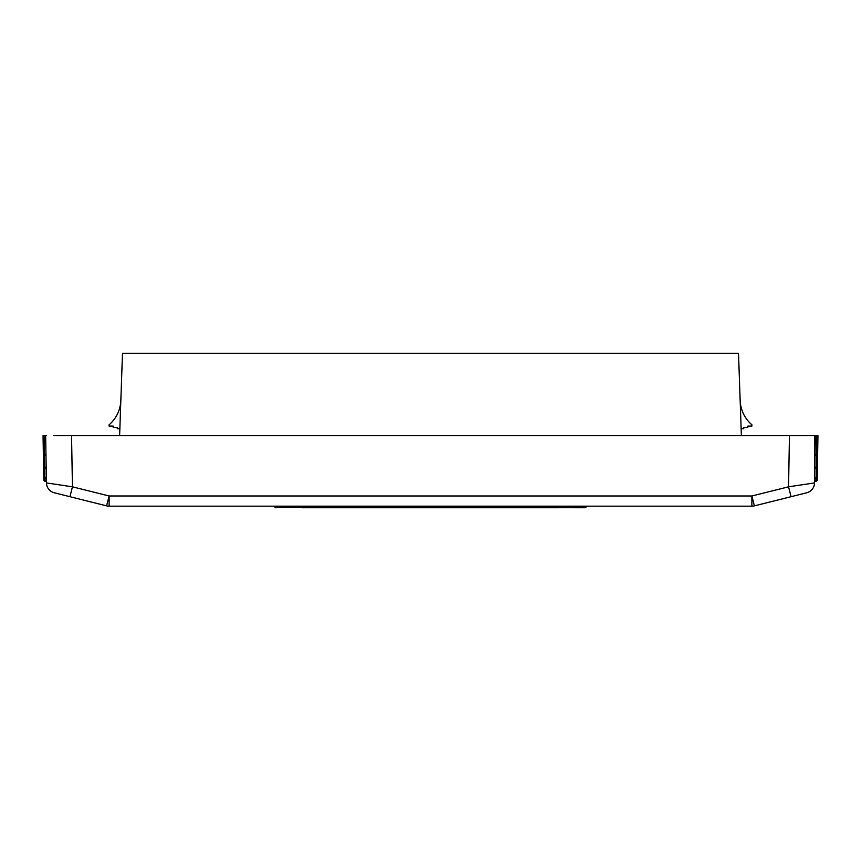 <?xml version="1.0" encoding="UTF-8"?>
<svg xmlns="http://www.w3.org/2000/svg" width="861" height="861" viewBox="0 0 861 861"><rect width="100%" height="100%" fill="white"/><g stroke="black" fill="none" stroke-linecap="round" stroke-linejoin="round"><path stroke-width="1.29" d="M801.279 435.688L815.356 435.688L814.538 482.924A10.364 10.364 0 0 1 806.682 492.793L754.397 505.87A10.364 10.364 0 0 1 751.879 506.171L109.121 506.171A10.364 10.364 0 0 1 106.603 505.87L109.121 495.99L109.121 506.171A10.364 10.364 0 0 1 106.603 505.87L54.318 492.793A10.364 10.364 0 0 1 46.462 482.924L46.462 482.913A10.364 10.364 0 0 0 54.318 492.793L106.603 505.87L54.318 492.793M814.84 435.688L814.538 482.913L788.558 486.82L751.879 495.99L754.397 505.87A10.364 10.364 0 0 1 751.879 506.171L751.879 495.99L109.121 495.99L72.442 486.82L71.549 435.688L53.414 435.688M62.745 435.688L60.496 435.688M802.926 435.688L801.623 435.688M43.825 480.169L43.05 435.731L44.083 435.709L44.406 454.242L43.373 454.382L44.428 455.404L44.632 467.189L43.599 467.34L44.654 468.362L44.815 477.564L43.782 477.704L44.837 478.727L44.858 480.147L43.825 480.169M46.16 435.688L44.083 435.709M817.95 435.731L816.917 435.709L816.594 454.242L817.627 454.253L817.95 435.731L817.627 454.253M817.401 467.211L817.627 454.382L817.401 467.34L816.368 467.189L816.346 468.362L816.185 477.564L817.218 477.575L817.401 467.34L817.218 477.575M817.175 480.169L817.218 477.704L816.163 478.727L816.142 480.147L817.175 480.169M754.397 505.87L806.682 492.793A10.364 10.364 0 0 0 814.538 482.913L815.356 435.688L816.917 435.709M71.549 435.688L789.451 435.688L788.558 486.82L791.065 496.7M815.356 435.688L789.451 435.688M532.873 507.732L328.127 507.732M558.789 507.732L302.211 507.732M276.295 507.732L275.262 507.732M584.705 507.732L276.295 507.473L276.295 506.44L584.705 506.44L584.705 507.473L585.738 507.732M45.644 435.688L46.462 482.913L72.442 486.82L69.935 496.7M814.538 482.913A10.364 10.364 0 0 1 806.682 492.793M740.159 400.397A33.687 33.687 0 0 0 751.901 424.796L751.901 426.098L747.822 426.098L747.822 427.39L743.753 427.39L743.753 428.681L741.149 428.681M120.841 400.397A33.687 33.687 0 0 1 109.099 424.796L109.099 426.098L113.178 426.098L113.178 427.39L117.247 427.39L117.247 428.681L119.851 428.681M741.386 435.688L738.512 353.268L122.488 353.268L119.614 435.688M46.419 480.126L44.858 480.147L44.88 481.321L43.825 480.298M45.967 454.21L44.406 454.242L44.428 455.404L45.988 455.372M46.193 467.168L44.632 467.189L44.654 468.362L46.214 468.33M46.376 477.532L44.815 477.564L44.837 478.727L46.397 478.694M815.033 454.21L816.594 454.242L816.368 467.189L814.807 467.168M814.624 477.532L816.185 477.564L816.163 478.727L814.603 478.694M814.581 480.126L816.142 480.147L816.12 481.321L817.175 480.298M275.003 507.473L275.003 506.44L276.295 506.171M586.255 506.171L584.705 506.171M44.88 481.321L46.44 481.288M815.012 455.372L816.572 455.404L817.627 454.382M814.786 468.33L816.346 468.362L817.401 467.34M814.56 481.288L816.12 481.321M585.997 506.44L585.997 507.473"/></g></svg>
